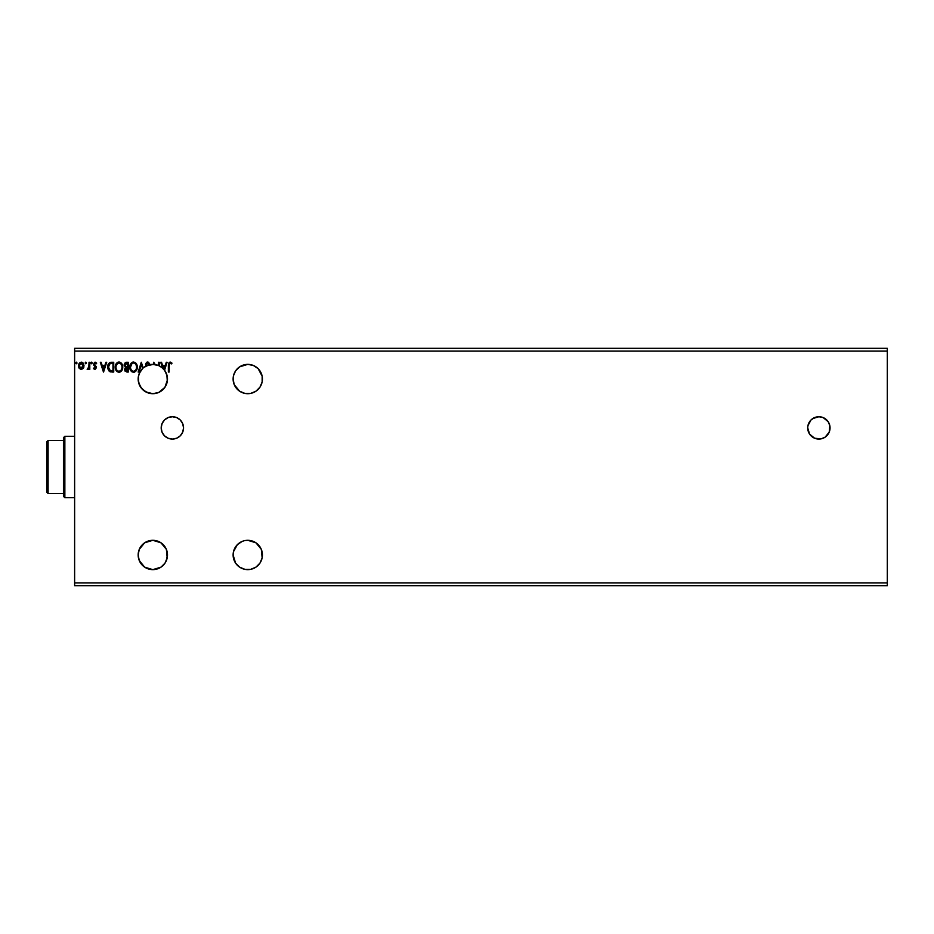 <?xml version="1.0" encoding="UTF-8"?>
<svg xmlns="http://www.w3.org/2000/svg" width="934" height="934" viewBox="0 0 934 934"><rect width="100%" height="100%" fill="white"/><g stroke="black" fill="none" stroke-linecap="round" stroke-linejoin="round"><path stroke-width="1.4" d="M810.981 420.008L807.922 425.717A11.173 11.173 0 0 0 807.712 427.877L809.591 434.112L814.6 438.221A11.173 11.173 0 0 0 818.861 439.073A11.173 11.173 0 0 1 807.712 427.9A11.173 11.173 0 0 1 818.885 416.727A11.173 11.173 0 0 0 814.6 417.58L810.981 420.008A11.173 11.173 0 0 0 807.933 425.694M807.712 427.924A11.173 11.173 0 0 0 807.922 430.049M807.933 430.107A11.173 11.173 0 0 0 812.662 437.182M812.673 437.194A11.173 11.173 0 0 0 814.588 438.221M161.197 427.924A11.173 11.173 0 0 0 172.358 439.073L176.643 438.221L180.274 435.804L182.69 432.173L183.543 427.9L182.69 423.627L180.274 420.008L176.643 417.58L172.37 416.727A11.173 11.173 0 0 0 161.197 427.877L162.049 432.173L164.477 435.804L168.097 438.221L172.37 439.073A11.173 11.173 0 0 1 161.197 427.9A11.173 11.173 0 0 1 172.37 416.727L168.097 417.58L164.477 420.008L162.049 423.627L161.197 427.9M233.395 557.832L233.115 554.971L235.578 563.12L239.629 567.16L244.918 569.355L250.639 569.355L247.779 569.635A14.664 14.664 0 0 1 233.115 554.971A14.664 14.664 0 0 1 247.779 540.307L244.918 540.588M233.395 381.889L233.115 379.029L234.224 384.645L239.629 391.218L244.918 393.412L250.639 393.412L247.779 393.693A14.664 14.664 0 0 1 233.115 379.029A14.664 14.664 0 0 1 247.779 364.365L239.629 366.84L235.578 370.88L233.477 375.76M138.22 377.745L138.267 377.243A14.664 14.664 0 0 0 138.162 379.157L139.364 384.843L142.68 389.618L145.856 391.93L152.826 393.693A14.664 14.664 0 0 1 142.598 368.521L139.248 373.483A14.664 14.664 0 0 0 138.641 375.316L140.1 371.744A14.664 14.664 0 0 0 139.248 373.483L142.447 368.673A14.664 14.664 0 0 0 141.174 370.121L139.084 373.904M148.728 393.109L149.417 393.296A14.664 14.664 0 0 0 152.826 393.693L158.15 392.689M149.382 393.284L144.186 390.879L140.252 386.571A14.664 14.664 0 0 0 141.419 388.24L146.521 392.268L152.826 393.693L158.733 392.443L164.909 387.341L167.466 379.741L167.104 375.713L164.559 370.238L167.104 362.275L166.287 362.275L165.283 365.404L162.539 365.404L161.535 362.275L160.718 362.275L162.586 368.089L159.212 365.836L159.212 362.275L158.465 362.275L158.465 365.498L156.889 364.937M145.856 391.93L142.68 389.618L139.364 384.843A14.664 14.664 0 0 0 140.193 386.478L140.205 386.501A14.664 14.664 0 0 0 140.24 386.571L138.711 383.01A14.664 14.664 0 0 0 139.353 384.831L141.396 388.217L145.832 391.918A14.664 14.664 0 0 1 142.937 389.863M160.73 366.677L158.465 365.498A14.664 14.664 0 0 0 155.231 364.564L156.865 364.937L155.231 364.564L153.573 362.275L153.573 364.388L146.615 365.754A14.664 14.664 0 0 0 145.879 366.116L145.552 364.669L145.879 366.116A14.664 14.664 0 0 0 143.229 367.938L141.291 362.275L138.162 372.047L138.979 372.047L141.361 364.634L142.598 368.521L141.162 370.144L142.598 368.521A14.664 14.664 0 0 1 152.826 364.365L149.101 364.844L143.918 367.389L149.101 364.844L152.826 364.365A14.664 14.664 0 0 0 146.615 365.754L147.105 363.174L148.226 363.209L149.207 364.657L149.814 364.155L148.401 362.217L146.731 362.275L145.681 363.746L145.879 366.116A14.664 14.664 0 0 0 145.529 366.303L143.918 367.377L145.529 366.315M141.174 370.133A14.664 14.664 0 0 0 140.1 371.732L138.372 376.542M138.185 379.834L138.162 379.181A14.664 14.664 0 0 0 138.314 381.107L138.162 378.62M141.466 388.299A14.664 14.664 0 0 0 142.914 389.84M142.458 368.661L141.174 370.121M139.259 384.598L138.255 380.687M140.906 546.437L144.665 542.794L139.271 549.355L138.162 554.971L139.271 560.575L144.677 567.16L152.826 569.635A14.664 14.664 0 0 1 138.162 554.971A14.664 14.664 0 0 1 152.826 540.307L155.371 540.529M157.484 392.934A14.664 14.664 0 0 0 158.033 392.735L156.55 393.214M152.756 364.365L150.549 364.54L152.756 364.365M156.188 364.762L155.231 364.564A14.664 14.664 0 0 0 153.573 364.388A14.664 14.664 0 0 1 155.231 364.564L153.748 362.275L153.573 364.388A14.664 14.664 0 0 0 152.826 364.365L158.687 365.591L162.259 367.809L160.73 366.688M165.96 372.526L163.777 369.292A14.664 14.664 0 0 0 162.586 368.089L160.718 362.275L162.586 368.089A14.664 14.664 0 0 1 163.789 369.304L162.866 366.408L164.968 366.408L163.975 369.514A14.664 14.664 0 0 0 161.839 367.471L164.851 370.646M167.104 362.275L166.287 362.275L167.104 362.275L164.559 370.238A14.664 14.664 0 0 0 163.975 369.514A14.664 14.664 0 0 1 164.559 370.238A14.664 14.664 0 0 0 164.337 369.957L165.96 372.514M166.836 374.732L167.49 378.959L166.427 373.565M166.917 375.001L166.847 374.756A14.664 14.664 0 0 0 164.582 370.273M167.314 381.235L166.847 374.756M158.558 392.525L158.033 392.735A14.664 14.664 0 0 0 166.882 383.185L166.801 383.465M165.4 386.559L166.1 385.24M242.163 541.428L237.411 544.604L233.477 551.702M258.146 565.339L255.916 567.16L259.967 563.12L262.15 557.832L261.322 549.355L255.916 542.782L247.779 540.307A14.664 14.664 0 0 1 262.431 554.971A14.664 14.664 0 0 1 247.779 569.635M149.79 569.32L148.821 569.075M140.836 563.412L142.517 565.397M140.38 562.735L138.454 557.89M138.477 557.983L138.162 555.31M138.174 554.504L139.259 549.402M139.236 549.449L140.45 547.091M144.63 542.806L146.93 541.545M147.665 541.241L149.487 540.693M150.246 540.541L152.826 540.307L144.677 542.782M156.071 540.669L160.8 542.666M160.531 542.502L164.968 546.764M164.909 546.659L166.229 549.029M166.497 549.682L167.478 554.703M167.466 554.259L166.427 560.435M166.509 560.225L165.657 562.058M165.657 562.07L165.236 562.77M163.789 564.696L163.789 564.696A14.664 14.664 0 0 1 162.586 565.911L160.963 567.16L165.014 563.12L167.198 557.832L166.369 549.355L160.963 542.782L152.826 540.307A14.664 14.664 0 0 1 167.49 554.971A14.664 14.664 0 0 1 152.826 569.635L160.963 567.16M160.975 567.16L159.212 568.164M146.883 365.626L148.319 365.077M149.79 364.68L151.366 364.447M157.694 365.206L158.453 365.498M74.627 351.102L887.3 351.102L887.3 582.898L74.627 582.898L74.627 348.312L887.3 348.312L74.627 348.312L74.627 582.898L887.3 582.898L887.3 585.688L74.627 585.688L887.3 585.688L887.3 351.102L74.627 351.102M814.6 438.221L821.056 438.863L825.084 437.194L829.205 432.173L829.836 425.717L828.166 421.701L823.158 417.58L818.885 416.727L812.673 418.619M807.922 425.717L807.712 427.9M233.395 376.168L233.115 379.029M250.639 393.412L255.916 391.218L259.967 387.178L262.15 381.889L262.15 376.168L258.146 368.661L253.383 365.486L247.779 364.365A14.664 14.664 0 0 1 262.431 379.029A14.664 14.664 0 0 1 247.779 393.693M137.286 367.12L135.839 363.081L132.64 362.147L129.966 365.416L129.966 368.918L131.892 371.814L134.438 372.164L136.411 370.483L137.286 367.12C137.321 364.33 136.06 362.637 133.515 362.018C130.97 362.661 129.721 364.377 129.768 367.167C129.721 369.981 130.982 371.697 133.574 372.304C136.095 371.639 137.333 369.911 137.286 367.12M122.751 367.12L121.303 363.081L118.104 362.147L115.431 365.416L115.431 368.918L117.357 371.814L119.902 372.164L121.875 370.483L122.751 367.12C122.786 364.33 121.525 362.637 118.98 362.018C116.435 362.661 115.186 364.377 115.232 367.167C115.174 369.981 116.446 371.697 119.038 372.304C121.56 371.639 122.798 369.911 122.751 367.12L122.739 367.564M105.892 362.275L106.71 362.275L103.569 372.047L106.71 362.275L105.892 362.275L104.888 365.404L102.145 365.404L101.129 362.275L100.312 362.275L103.452 372.047L106.71 362.275L105.892 362.275L104.888 365.404L102.145 365.404L101.129 362.275L100.312 362.275L103.452 372.047L100.312 362.275L101.129 362.275M91.404 363.758L90.913 362.964L91.544 362.147L92.139 362.684L91.158 362.31L91.275 363.7L92.139 363.244L91.544 363.781L92.174 362.964L91.544 363.781L90.913 362.964L91.544 363.781L90.913 362.964L91.544 362.147L90.913 362.964L91.544 362.147L92.174 362.964L91.544 363.781L90.913 362.964L91.544 362.147L92.162 362.824M85.706 362.159L85.776 363.781L85.157 362.964L85.776 362.147L86.407 362.964L85.403 362.31L85.508 363.7L86.372 363.244L85.776 363.781L86.407 362.964L85.776 363.781L85.157 362.964L85.776 363.781L85.157 362.964L85.776 362.147L85.157 362.964L85.776 362.147L86.407 362.964L85.776 363.781L85.157 362.964L85.776 362.147L86.395 362.824M77.008 362.964L76.378 362.147L75.794 363.244L76.857 363.501L75.759 362.964L76.378 363.781L75.759 362.964L76.378 362.147L75.759 362.964L76.378 362.147L77.008 362.964L76.378 363.781L75.759 362.964L76.378 362.147L77.008 362.964L76.378 363.781L75.759 362.964L76.378 362.147L77.008 362.964L76.378 362.147L77.008 362.964L76.378 362.147L75.759 363.104M83.289 368.358L84.025 365.824L83.36 363.396L81.9 362.229L80.055 362.485L78.596 364.879L79.063 368.078L80.966 369.525L83.289 368.358L84.025 365.824L81.27 362.147L78.514 365.824L79.238 368.37L81.27 369.537L83.289 368.358M89.034 368.37L87.154 369.292L89.034 368.37L89.034 369.42L89.792 369.42L89.792 362.275L89.034 362.275L88.8 367.611L87.154 369.292L89.034 368.37L89.034 369.42L89.792 369.42L89.792 362.275L89.792 369.42L89.034 369.42M94.171 368.171L94.953 368.661L93.995 367.914L94.953 368.661L95.677 367.704L93.552 364.213L95.14 362.147L96.681 363.116L96.249 363.781L95.221 363.022L94.299 364.178L96.435 367.669L94.999 369.537L96.412 367.389L94.357 363.77L96.681 363.116L94.451 362.334L93.61 364.774L95.642 368.031L93.552 368.521L94.999 369.537L93.552 368.521L94.999 369.537L93.552 368.521L93.995 367.914L93.552 368.521M112.243 372.047L113.726 372.047L113.726 362.275L109.768 362.579L108.146 364.505L107.737 367.716L108.858 370.868L110.481 371.884L113.726 372.047L113.726 362.275L111.45 362.275L113.726 362.275L113.726 372.047L110.049 371.755M126.312 362.275L128.262 362.275L125.331 362.485L124 365.054L125.541 367.552L124.677 369.035L124.922 370.996L128.262 372.047L128.262 362.275L126.312 362.275L124 365.054L125.541 367.552L124.631 369.631L126.884 372.047L128.262 372.047L128.262 362.275L128.262 372.047L126.872 372.047M170.011 362.03L171.996 363.151L170.151 362.018L168.552 363.279L168.365 372.047L169.112 372.047L169.323 363.63L170.292 363.034L171.611 363.898L171.996 363.151L170.151 362.018L168.365 365.451L168.365 372.047L169.112 372.047L169.112 365.544L170.151 363.022L171.611 363.898L171.996 363.151L171.611 363.898L170.058 363.034L171.611 363.898M250.639 569.355L255.916 567.16M233.395 552.111L233.115 554.971M138.477 376.017L138.571 382.485L141.443 388.275M147.981 365.194L149.101 364.844M138.547 375.702L139.154 373.728M138.711 383.022L138.314 381.107M157.566 392.899L156.854 393.132M143.229 367.938L141.291 362.275L138.162 372.047L138.979 372.047L141.361 364.634L142.598 368.521A14.664 14.664 0 0 1 143.229 367.938M146.334 364.342L146.615 365.754L146.311 364.68L147.677 363.022L149.207 364.657L149.814 364.155L147.619 362.018L145.564 364.435M162.586 368.089A14.664 14.664 0 0 0 159.212 365.836L159.212 362.275L158.465 362.275L158.465 365.498A14.664 14.664 0 0 1 159.212 365.836A14.664 14.664 0 0 0 155.231 364.564M74.627 585.688L74.627 582.898L74.627 585.688M887.3 348.312L887.3 351.102L887.3 348.312M76.378 363.781L75.759 362.964M78.678 367.144L78.549 366.513M78.9 363.91L80.161 362.427M81.421 362.159L82.344 362.404M83.056 362.987L83.616 363.886M83.862 367.144L83.628 367.774M81.503 363.046L83.009 364.423L80.791 363.092L83.278 365.824L83.161 364.879L81.153 368.661L79.262 365.824L81.27 363.022L82.169 363.303M81.737 368.591L83.243 366.303M80.371 368.37L79.285 366.303M79.378 364.879L79.729 364.003M81.153 368.661L83.278 365.824M88.543 369.14L87.959 369.514M87.854 368.661L88.917 367.12L87.516 368.533L88.251 368.51M88.718 367.844L88.94 366.98M89.034 365.171L89.034 362.275L89.792 362.275L89.034 362.275M90.925 363.104L91.544 362.147L92.174 362.964M94.766 369.514L94.171 369.199M93.995 367.914L94.953 368.661L93.995 367.914L94.953 368.661L95.677 367.704L94.953 368.661L95.501 367.05L93.552 364.213L93.797 365.322L93.552 364.213L95.14 362.147L96.681 363.116L96.249 363.781L95.023 363.046M95.035 368.661L95.501 367.05M94.953 368.661L95.665 367.868M96.155 363.641L95.221 363.022L94.299 364.178L95.385 363.046M94.346 363.805L95.28 365.591M96.435 367.669L96.19 366.572L96.435 367.669M103.511 369.689L102.46 366.408L104.561 366.408L103.511 369.689L102.46 366.408L104.561 366.408L103.511 369.689M111.053 371.989L110.189 371.802M111.45 362.275C108.846 362.626 107.597 364.213 107.714 367.039L109.92 371.697M107.959 369.07L107.807 368.381M108.566 363.7L108.204 364.388M109.768 362.579L110.574 362.345M110.597 362.334L111.239 362.275M108.648 368.603L108.496 367.774M110.27 363.478L111.66 363.291M112.967 363.279L112.967 371.043L110.445 370.821L112.967 371.043L112.967 363.279L112.162 363.279L112.967 363.279M110.317 370.775L108.461 367.039L110.154 363.524M122.307 369.584L121.875 370.483M116.68 371.253L116.143 370.553M115.431 368.918L115.723 369.759M115.793 364.412L116.657 363.104M117.789 362.275L118.525 362.053M119.19 362.03L119.844 362.147M116.12 363.805L115.606 364.855M118.571 363.057L119.003 363.022C121.035 363.536 122.027 364.902 121.992 367.12C122.039 369.362 121.046 370.751 119.003 371.3L119.003 371.3C116.948 370.775 115.944 369.409 115.979 367.167L116.014 366.455L115.979 367.167C115.933 364.914 116.937 363.536 119.003 363.022L118.641 363.046M116.143 365.743L117.415 363.618M121.724 368.895L121.887 368.253M121.058 370.168L119.178 371.288M116.47 369.455L116.82 370.051M116.143 368.545L116.014 367.868M116.493 369.514L116.143 368.568M118.653 371.265L117.847 370.985M121.992 367.12L121.957 366.42L121.992 367.12M120.323 363.431L121.28 364.447M119.879 371.113L120.895 370.366M126.382 366.875L127.129 366.91L125.938 366.793L127.129 366.91L125.938 366.793L124.794 364.622L124.794 365.474M125.67 366.688L124.876 365.766M124.817 365.614L125.028 363.991M125.448 369.035L126.732 371.043L125.378 369.607L127.514 367.914L127.514 371.043L125.448 370.168L126.545 367.961M125.389 369.409L126.732 371.043L125.892 370.833M126.02 368.148L125.518 368.825M127.514 366.91L127.514 363.279L127.514 366.91M124.747 365.054L127.514 363.279L126.65 363.279M124.806 364.54L125.518 363.489M127.129 367.914L127.514 371.043L126.732 371.043M136.843 369.584L136.411 370.483M130.328 364.412L131.192 363.104M132.324 362.275L133.06 362.053M130.655 363.805L129.966 365.416M130.526 366.817L130.515 367.167C130.468 364.914 131.472 363.536 133.539 363.022L133.539 363.022C135.57 363.536 136.562 364.902 136.527 367.12L136.492 366.42L136.527 367.12C136.574 369.362 135.582 370.751 133.539 371.3C131.484 370.775 130.48 369.409 130.515 367.167L131.951 363.618M135.383 363.886L136.306 365.521M136.527 367.482L136.446 368.183L136.527 367.482M135.593 370.168L133.714 371.288M131.005 369.455L131.355 370.051M130.678 368.545L130.562 367.868M131.029 369.514L130.678 368.568M133.188 371.265L132.383 370.985M134.426 371.113L135.43 370.366M136.446 368.183L136.259 368.895M138.979 372.047L138.162 372.047L141.419 362.275M149.814 364.155L149.207 364.657L148.658 363.63M146.731 362.275L147.374 362.042M158.465 362.275L159.212 362.275M161.535 362.275L160.718 362.275L161.535 362.275L162.539 365.404L165.283 365.404L166.287 362.275M169.112 372.047L168.365 372.047L168.365 365.451M83.009 364.423L83.243 365.346M111.928 371.031L110.574 370.856M115.991 366.817L116.143 365.754M117.661 363.431L118.303 363.128M121.829 365.731L121.957 366.42M132.196 363.431L132.838 363.128M136.364 365.731L136.492 366.42M163.789 369.304L162.866 366.408L164.968 366.408L163.975 369.514A14.664 14.664 0 0 0 163.789 369.304M164.559 370.238A14.664 14.664 0 0 1 152.826 393.693M156.877 364.937L152.826 364.365A14.664 14.664 0 0 1 153.573 364.388M166.882 383.173L167.326 381.165A14.664 14.664 0 0 0 167.326 381.165L167.244 381.679M161.839 367.471L163.765 369.28M160.356 366.455A14.664 14.664 0 0 0 152.826 364.365M172.381 439.073A11.173 11.173 0 0 0 183.543 427.9A11.173 11.173 0 0 0 172.37 416.727A11.173 11.173 0 0 1 183.543 427.9A11.173 11.173 0 0 1 172.37 439.073M174.553 438.863L175.137 438.723M181.663 434.112L182.037 433.516M182.025 422.285L181.663 421.701M161.419 425.717L161.302 426.441M161.302 429.371L161.419 430.084M818.896 439.073A11.173 11.173 0 0 0 830.046 427.9A11.173 11.173 0 0 0 818.885 416.727A11.173 11.173 0 0 1 830.046 427.9A11.173 11.173 0 0 1 818.885 439.073M63.454 440.474L63.454 496.328L64.855 497.717L64.855 436.283L63.454 437.672L63.454 440.474L63.454 437.672L64.855 436.283L64.855 497.717L74.627 497.717L64.855 497.717L63.454 496.328L63.454 440.474L48.101 440.474L48.101 493.526L63.454 493.526L48.101 493.526L48.101 440.474L46.7 441.864L46.7 492.136L46.7 441.864L48.101 440.474L63.454 440.474M74.627 436.283L64.855 436.283L74.627 436.283M46.7 492.136L48.101 493.526L46.7 492.136"/></g></svg>
